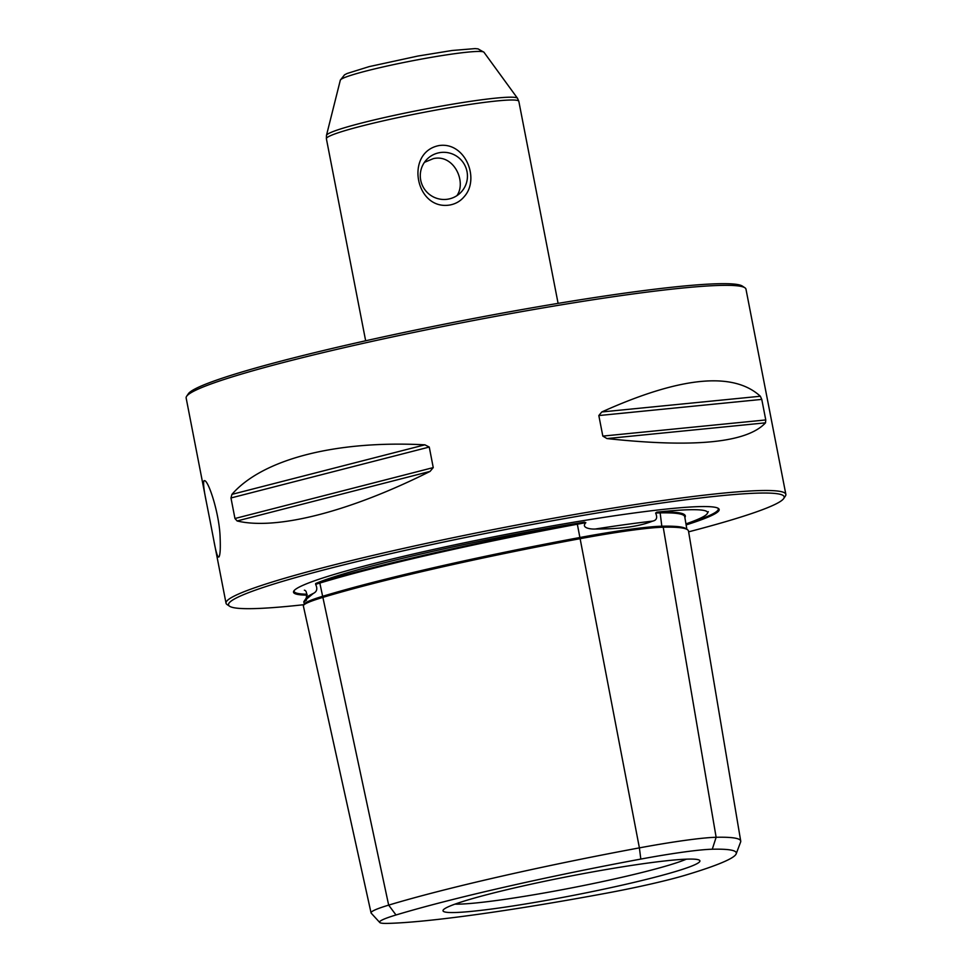 <?xml version="1.0" encoding="UTF-8"?>
<svg xmlns="http://www.w3.org/2000/svg" width="972" height="972" viewBox="0 0 972 972"><rect width="100%" height="100%" fill="white"/><g stroke="black" fill="none" stroke-linecap="round" stroke-linejoin="round"><path stroke-width="1.46" d="M450.267 204.934C415.639 211.216 404.388 152.64 438.737 145.618C464.92 141.256 480.484 178.654 464.227 196.623C460.607 200.997 455.953 203.768 450.267 204.934M210.268 521.867L213.804 540.311C215.905 552.072 217.594 557.636 218.87 557.017L219.016 556.859C220.194 554.781 220.559 548.427 220.134 537.795C219.587 515.245 209.43 483.084 204.97 480.739L204.035 480.678C203.026 482.671 203.853 490.022 206.501 502.731L210.268 521.867M206.501 502.731L186.15 398.01A285.148 21.25 -11 0 1 186.624 396.297A285.148 21.25 -11 0 1 187.45 395.337A285.148 21.25 -11 0 1 467.216 321.732A285.148 21.25 -11 0 1 744.892 287.773A285.148 21.25 -11 0 1 745.974 289.182L785.85 494.347A285.148 21.25 169 0 0 517.566 524.892A285.148 21.25 169 0 0 227.327 600.502A285.148 21.25 169 0 0 226.026 603.175A285.148 21.25 169 0 0 227.108 604.572L229.611 606.249A283.01 21.092 169 0 0 303.957 604.681M688.626 531.842A283.01 21.092 169 0 0 783.687 498.551L785.376 496.06A285.148 21.25 169 0 0 785.85 494.347M606.953 438.566C694.227 448.007 747.079 442.758 765.511 422.832L606.953 438.566L602.822 436.1L598.825 415.554L601.777 411.97C680.351 376.601 733.204 371.365 760.347 396.248L761.769 399.395L765.766 419.94L765.511 422.832M237.107 520.956C276.473 530.481 349.981 511.6 430.061 471.408L237.107 520.956L234.957 518.513L230.972 497.968L231.931 494.371C262.598 459.076 336.105 440.207 424.886 444.824L429.26 447.047L433.245 467.593L430.061 471.408M686.864 529.278L684.75 516.764A287.384 21.408 169 0 0 659.551 512.888A103.056 7.679 169 0 0 655.638 513.046C657.631 517.639 656.635 520.324 652.637 521.114C639.272 526.484 620.172 529.12 595.362 529.011C591.741 529.351 580.442 528.221 585.849 522.681A103.056 7.679 169 0 0 577.271 524.236A287.384 21.408 169 0 0 320.359 582.908A103.056 7.679 169 0 0 315.621 584.379C317.71 588.655 316.957 591.656 313.373 593.406C303.629 601.389 301.344 603.636 306.52 600.149M313.373 593.406A205.979 15.345 169 0 0 306.873 597.343A205.979 15.345 169 0 0 306.277 598.035L303.799 601.753L304.321 604.147M740.725 841.059L688.504 531.101A288.332 21.481 169 0 0 687.398 529.643L685.892 528.634A287.044 21.384 169 0 0 661.823 526.217A102.716 7.655 169 0 0 579.81 537.528A287.044 21.384 169 0 0 323.202 596.128A102.716 7.655 169 0 0 304.552 603.806L303.543 605.301A104.004 7.752 169 0 0 303.361 605.933L371.061 912.89A96.131 7.169 -11 0 1 388.666 905.126A280.458 20.898 -11 0 1 639.394 847.876A96.131 7.169 -11 0 1 716.133 837.281A280.458 20.898 -11 0 1 740.725 841.059A280.458 20.898 -11 0 1 740.615 842.019L736.193 853.841A273.849 20.4 169 0 0 712.282 849.224A89.521 6.67 169 0 0 640.815 859.078A273.849 20.4 169 0 0 396.005 914.98A89.521 6.67 169 0 0 379.748 922.489A89.521 6.67 169 0 0 387.451 923.4A273.849 20.4 169 0 0 606.078 893.244A89.521 6.67 169 0 0 686.111 874.97A273.849 20.4 169 0 0 736.193 853.841M684.883 517.529A288.101 21.469 169 0 0 660.049 512.05A103.773 7.727 169 0 0 656.817 512.171A204.837 15.26 -11 0 1 707.495 513.143A204.837 15.26 -11 0 1 685.953 523.884M585.849 522.681L584.391 522.158A103.773 7.727 169 0 0 577.198 523.471A288.101 21.469 169 0 0 319.654 582.289A103.773 7.727 169 0 0 315.645 583.528L315.621 584.379M186.624 396.297L188.313 393.806A283.01 21.092 -11 0 1 461.627 320.796A283.01 21.092 -11 0 1 742.389 286.108L744.892 287.773M558.949 898.116A130.843 9.744 -11 0 1 443.609 909.561A130.843 9.744 -11 0 1 445.103 908.443A130.843 9.744 -11 0 1 569.592 876.246A130.843 9.744 -11 0 1 697.094 859.467A130.843 9.744 -11 0 1 558.949 898.116M379.748 922.489L371.219 913.182A96.131 7.169 -11 0 1 371.061 912.89M687.398 529.643A288.332 21.481 169 0 0 663.22 527.213A104.004 7.752 169 0 0 580.187 538.67A288.332 21.481 169 0 0 322.425 597.525A104.004 7.752 169 0 0 303.543 605.301M656.817 512.171L655.638 513.046M315.645 583.528A204.837 15.26 -11 0 1 584.391 522.158M783.687 498.551A283.01 21.092 169 0 0 528.246 525.208A283.01 21.092 169 0 0 229.817 602.203A283.01 21.092 169 0 0 229.611 606.249M686.123 524.916A216.817 16.16 169 0 0 718.357 508.417A216.817 16.16 169 0 0 507.226 534.223A216.817 16.16 169 0 0 294.504 590.198A216.817 16.16 169 0 0 293.872 590.927A216.817 16.16 169 0 0 307.128 595.156M456.901 195.676C466.779 181.837 453.827 153.855 433.354 158.618L424.46 162.324M439.368 152.701A23.693 23.474 45.5 0 0 423.027 186.745A23.693 23.474 45.5 0 0 460.485 192.784A23.693 23.474 45.5 0 0 439.368 152.701M431.969 110.82A98.026 7.302 169 0 0 326.385 138.729L326.471 135.4A97.358 7.254 169 0 1 431.337 107.928A97.358 7.254 169 0 1 517.493 98.269L518.829 101.331A98.026 7.302 169 0 0 431.969 110.82M396.005 914.98L388.666 905.126L319.654 582.289M454.969 904.142A124.355 9.27 169 0 0 571.852 887.849A124.355 9.27 169 0 0 686.329 859.175M640.815 859.078L639.394 847.876L577.198 523.471M712.282 849.224L716.133 837.281L663.22 527.213L661.823 526.217L660.049 512.05M652.637 521.114A205.979 15.345 169 0 0 595.362 529.011M294.237 590.466A216.051 16.099 169 0 0 307.079 594.232M685.977 524.066A216.051 16.099 169 0 0 717.846 508.125M419.175 59.511A73.204 5.455 169 0 0 340.322 80.166L344.525 74.832L347.174 73.471L369.153 66.618L417.826 56.06L452.15 50.483L475.101 48.6L478.054 48.879L483.959 52.245A73.204 5.455 169 0 0 419.175 59.511M760.347 396.248L601.777 411.97M761.769 399.395L598.825 415.554M765.766 419.94L602.822 436.1M424.886 444.824L231.931 494.371M429.26 447.047L230.972 497.968M433.245 467.593L234.957 518.513M558.098 303.373L518.829 101.331M365.654 340.783L326.385 138.729M226.026 603.175L213.804 540.311M707.495 513.143L708.333 511.673M304.394 590.198L304.382 590.186C306.423 590.612 307.055 593.224 306.277 598.035M340.322 80.166L326.471 135.4M483.959 52.245L517.493 98.269"/></g></svg>

